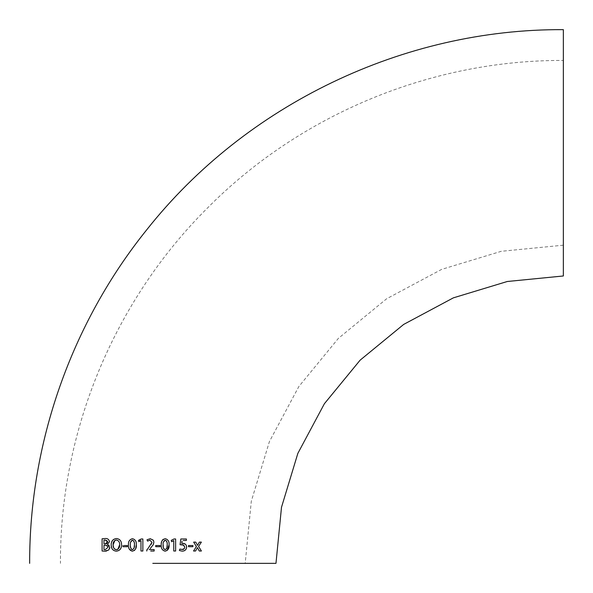 <?xml version="1.0" encoding="UTF-8"?>
<svg xmlns="http://www.w3.org/2000/svg" width="593" height="593" viewBox="0 0 593 593"><rect width="100%" height="100%" fill="white"/><g stroke="black" fill="none" stroke-linecap="round" stroke-linejoin="round"><path stroke-width="0.44" stroke-dasharray="2.96 2.22" d="M563.35 275.975L563.35 29.65M563.35 60.442L563.35 245.183L563.35 60.442C431.504 59.908 300.592 114.13 207.743 207.743C114.13 300.592 59.908 431.504 60.442 563.35M197.766 544.982L197.551 545.345L195.705 542.121L193.652 542.121M193.54 551.008L195.557 551.008M196.995 548.414L197.402 547.621L197.832 548.406M198.01 548.733L198.218 549.103M199.315 551.008L201.412 551.008M200.53 549.578L199.159 547.332M201.368 542.121L199.359 542.121L199.04 542.684M108.712 545.1L107.392 544.404L109.497 541.691C108.956 539.341 107.466 538.288 105.035 538.533L102.092 538.8L102.1 546.375M102.1 551.023L105.117 551.164M106.792 550.971L108.764 549.985L109.631 548.621M109.749 548.051L109.105 545.478M105.117 549.704L103.99 549.644L105.117 549.704L103.99 549.644L103.99 545.219L105.673 545.256M106.918 545.656L107.511 546.16M105.146 543.9L103.99 543.892L103.99 540.097L106.547 540.23M106.777 540.334L107.4 540.949M107.392 542.788L106.792 543.447M111.18 544.937L112.433 549.311M112.551 549.459L114.145 550.719M114.456 550.845L116.302 551.171L120.335 549.251M121.395 546.627L121.558 544.737L120.327 540.401M120.297 540.356L118.622 538.985M118.437 538.911L116.465 538.533L112.477 540.46M111.284 543.566L111.188 544.722M125.508 545.53L124.019 545.53M123.833 546.702L125.323 546.702M127.376 546.702L127.376 545.53M136.308 544.841L135.945 541.832M135.923 541.765L134.366 539.274L132.461 538.689C129.511 539.489 128.177 541.579 128.459 544.967L128.748 547.665M129.044 548.629L132.335 551.171L134.307 550.571M131.179 549.007L130.349 544.9L130.616 542.298M132.402 540.149L133.64 540.86M133.922 541.387L134.418 544.9M134.129 547.747L133.988 548.236M140.941 540.601L140.971 551.008L142.861 551.023M142.861 538.978L141.223 538.978M138.48 540.371L138.895 541.728M150.244 548.495L152.653 545.679M152.675 545.649L153.446 544.27M153.883 542.195C153.735 539.949 152.534 538.778 150.274 538.689L147.005 539.771L147.568 541.112L149.903 540.149L151.993 542.387L151.541 544.218L146.753 549.941L146.753 551.023M150.711 551.023L153.15 551.023M154.143 551.023L154.143 549.555M155.714 545.53L155.714 546.702M157.404 546.702L158.457 546.702M160.14 546.702L160.14 545.53M169.079 544.841L168.723 541.861M168.694 541.75L167.137 539.274M167.13 539.274L165.232 538.689L163.268 539.289M161.985 540.883L161.229 544.967L161.541 547.784M161.667 548.206L163.171 550.549L165.106 551.171L167.085 550.563M163.505 548.051L163.379 542.306M165.165 540.149L166.403 540.846M166.7 541.416L167.189 544.9M166.9 547.739L166.752 548.251M165.136 549.704L163.964 549.029M173.742 551.008L175.632 551.023M175.632 548.614L175.632 543.596M175.632 538.978L173.994 538.978M171.251 540.371L171.666 541.728M172.496 541.268L173.208 540.875M181.91 542.217L182.051 541.172M183.252 540.445L185.305 540.445M186.402 540.445L186.402 538.985L184.786 538.985M180.835 538.985L180.45 541.883M180.079 544.715L181.176 544.626M182.674 544.73L184.757 547.183L182.17 549.704L179.82 549.096L179.405 550.504L182.229 551.171L185.357 550.052M186.321 548.695L186.358 545.471M185.468 544.255L181.747 543.344M192.91 545.53L191.524 545.53M188.485 546.702L192.91 546.702M563.35 245.183L501.285 251.299L441.6 269.4L386.592 298.798L338.381 338.366L298.813 386.577L269.407 441.585L251.299 501.27L245.183 563.35"/><path stroke-width="0.89" d="M150.244 548.495L153.231 544.722L153.883 542.195L153.454 540.386L150.274 538.689L147.005 539.771L147.568 541.112L149.903 540.149L151.993 542.387L147.657 548.992M149.243 549.555L154.143 549.555L149.243 549.526M153.15 551.023L154.143 551.023L154.143 549.555M154.143 551.023L150.711 551.023M152.809 563.35L275.975 563.35L152.809 563.35M147.079 549.6L146.753 551.023M146.753 549.941L148.02 548.607M29.65 563.35C29.331 443.097 71.397 323.311 146.834 229.661C245.91 104.487 403.692 28.709 563.35 29.65L563.35 275.975L507.282 281.497L453.371 297.849L403.677 324.415L360.136 360.151L324.401 403.7L297.849 453.378L281.497 507.289L275.975 563.35M155.714 545.53L160.14 545.53L155.714 545.53L155.714 546.702L157.404 546.702M158.457 546.702L160.14 546.702L160.14 545.53M160.14 546.702L155.714 546.702M140.971 551.008L140.971 540.601L138.895 541.728L138.48 540.371L141.223 538.978L142.861 538.978L142.861 551.023L140.971 551.008M132.461 538.689C135.323 539.489 136.605 541.542 136.308 544.841C136.642 548.214 135.323 550.326 132.335 551.171C129.467 550.348 128.177 548.28 128.459 544.967C128.17 541.587 129.504 539.497 132.461 538.689M109.497 541.691L107.392 544.404L109.794 547.495L108.764 549.985L104.59 551.171L102.1 551.023L102.092 538.8L105.035 538.533C107.481 538.288 108.971 539.341 109.497 541.691M196.765 543.914L197.58 545.345L199.359 542.121L201.368 542.121L198.588 546.412L201.412 551.008L199.315 551.008L197.439 547.621L195.557 551.008L193.54 551.008L196.394 546.494L193.652 542.121L195.705 542.121L196.424 543.336M116.302 551.171C112.892 550.741 111.188 548.666 111.18 544.937C111.195 541.12 112.952 538.985 116.465 538.533C119.853 538.963 121.558 541.031 121.558 544.737C121.609 548.584 119.853 550.727 116.302 551.171M124.019 545.53L127.376 545.53L127.376 546.702L122.951 546.702L122.951 545.53L122.951 546.702L123.833 546.702M165.232 538.689C168.093 539.504 169.376 541.55 169.079 544.841C169.42 548.206 168.093 550.319 165.106 551.171C162.223 550.334 160.933 548.266 161.229 544.967C160.925 541.609 162.26 539.511 165.232 538.689M173.742 551.008L173.742 540.601L173.742 551.008L175.632 551.023L175.632 548.614M173.208 540.875L173.742 540.601M173.712 540.601L171.666 541.728L171.251 540.371L173.994 538.978L175.632 538.978L175.632 551.023M182.051 541.172L181.747 543.344L182.555 543.299C185.009 543.329 186.38 544.567 186.654 547.02C186.358 549.667 184.883 551.053 182.229 551.171L179.405 550.504L179.82 549.096L183.141 549.541L184.393 548.54L184.757 547.183L183.682 545.115L180.079 544.715L180.835 538.985L186.402 538.985L186.402 540.445L183.252 540.445M191.524 545.53L188.485 545.53L192.91 545.53L192.91 546.702L188.485 546.702L188.485 545.53L188.485 546.702M195.979 542.588L195.705 542.121M193.652 542.121L196.394 546.494L193.54 551.008M195.557 551.008L196.757 548.844M198.218 549.103L199.315 551.008M201.412 551.008L200.53 549.578M199.159 547.332L198.588 546.412L201.368 542.121M199.359 542.121L198.173 544.218M198.099 544.352L197.766 544.982M102.1 546.375L102.1 551.023M105.117 551.164L106.555 551.016M109.631 548.621L109.727 548.206M109.105 545.478L108.712 545.1M105.673 545.256L106.918 545.656M107.815 546.798L107.904 547.443L105.117 549.704L103.99 549.644L105.117 549.704L103.99 549.644L103.99 545.219L106.065 545.323L107.748 546.598L107.904 547.443L105.117 549.704M103.99 540.097L105.198 540.001L103.99 540.097L103.99 543.892L105.146 543.9L107.607 541.891L107.392 542.788M107.526 541.305L107.607 541.891L105.198 540.001M106.792 543.447L106.295 543.699M106.221 543.729L105.146 543.9M120.335 549.251L121.283 547.154M121.298 547.087L121.395 546.627M112.477 540.46L111.484 542.543M111.469 542.588L111.284 543.566M115.086 540.327L116.398 540.001C118.689 540.564 119.779 542.172 119.675 544.804L117.888 549.259M117.636 549.4L116.361 549.704L114.857 549.251M114.723 549.162L113.797 548.043M113.678 547.806L113.07 544.885L114.879 540.438M116.361 549.704C118.689 549.133 119.793 547.502 119.675 544.804C119.771 542.18 118.682 540.579 116.398 540.001C114.071 540.564 112.959 542.187 113.07 544.885C112.974 547.524 114.071 549.133 116.361 549.704M127.376 545.53L125.508 545.53M125.323 546.702L127.376 546.702M128.748 547.665L129.044 548.629M134.307 550.571L135.582 548.955M135.597 548.925L136.308 544.841M130.668 542.098L132.402 540.149C130.756 541.127 130.075 542.714 130.349 544.9C130.052 547.117 130.719 548.718 132.372 549.704L131.179 549.007M133.64 540.86L133.922 541.387M133.885 548.518L132.372 549.704C134.055 548.747 134.737 547.146 134.418 544.9L134.129 547.747M134.418 544.9C134.737 542.669 134.062 541.09 132.402 540.149M142.861 551.023L142.861 538.978M141.223 538.978L138.584 540.705M138.732 541.187L138.895 541.728L140.941 540.601M153.446 544.27L153.883 542.195M147.405 540.727L147.568 541.112M163.268 539.289L162.623 539.889M162.438 540.127L161.985 540.883M161.541 547.784L161.667 548.206M167.085 550.563L169.079 544.841M163.431 542.106L165.165 540.149C163.52 541.135 162.838 542.721 163.119 544.9C162.816 547.117 163.49 548.718 165.136 549.704C166.826 548.74 167.508 547.139 167.189 544.9L166.9 547.739M166.403 540.846L166.7 541.416M166.648 548.518L165.136 549.704M163.964 549.029L163.505 548.051M167.189 544.9C167.508 542.677 166.841 541.098 165.165 540.149M175.632 543.596L175.632 538.978M173.994 538.978L171.251 540.371L171.414 540.905M171.54 541.32L171.666 541.728L172.496 541.268M181.747 543.344L181.91 542.217M185.305 540.445L186.402 540.445M184.786 538.985L180.835 538.985M180.45 541.883L180.079 544.715M181.54 544.619L182.674 544.73M185.357 550.052L186.321 548.695M186.358 545.471L185.468 544.255M192.91 546.702L192.91 545.53"/></g></svg>
